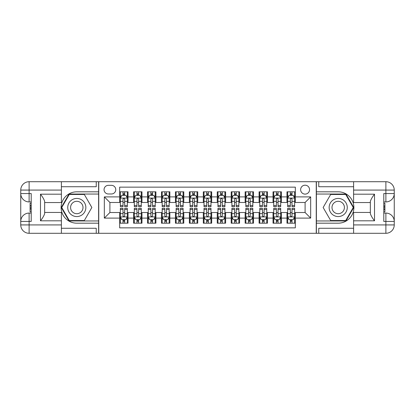 <?xml version="1.0" encoding="UTF-8"?>
<svg xmlns="http://www.w3.org/2000/svg" width="415" height="415" viewBox="0 0 415 415"><rect width="100%" height="100%" fill="white"/><g stroke="black" fill="none" stroke-linecap="round" stroke-linejoin="round"><path stroke-width="0.62" d="M305.092 185.194A4.461 4.461 0 0 0 300.631 189.655A4.461 4.461 0 0 0 305.092 194.116A4.461 4.461 0 0 0 309.554 189.655A4.461 4.461 0 0 0 305.092 185.194M61.389 228.271L96.244 228.271L96.244 233.292L353.611 233.292L353.611 224.925L385.883 224.925L385.883 221.444L383.792 221.444L383.792 193.556L385.883 193.556L385.883 190.075L353.611 190.075L353.611 194.184L374.522 194.184L374.522 220.816C372.291 217.948 370.896 215.535 370.341 213.569L370.341 201.431C370.896 199.465 372.291 197.047 374.522 194.184M295.335 191.813L286.967 191.813L286.967 196.902L281.391 196.902L281.391 202.479L286.967 202.479L286.967 196.902M281.391 196.902L281.391 191.813L273.029 191.813L273.029 196.902L267.452 196.902L267.452 202.479L273.029 202.479L273.029 196.902M267.452 196.902L267.452 191.813L259.085 191.813L259.085 196.902L253.508 196.902L253.508 202.479L259.085 202.479L259.085 196.902M253.508 196.902L253.508 191.813L245.141 191.813L245.141 196.902L239.564 196.902L239.564 202.479L245.141 202.479L245.141 196.902M239.564 196.902L239.564 191.813L231.202 191.813L231.202 196.902L225.625 196.902L225.625 202.479L231.202 202.479L231.202 196.902M225.625 196.902L225.625 191.813L217.258 191.813L217.258 196.902L211.681 196.902L211.681 202.479L217.258 202.479L217.258 196.902M211.681 196.902L211.681 191.813L203.319 191.813L203.319 196.902L197.742 196.902L197.742 202.479L203.319 202.479L203.319 196.902M197.742 196.902L197.742 191.813L189.375 191.813L189.375 196.902L183.798 196.902L183.798 202.479L189.375 202.479L189.375 196.902M183.798 196.902L183.798 191.813L175.436 191.813L175.436 196.902L169.86 196.902L169.86 202.479L175.436 202.479L175.436 196.902M169.86 196.902L169.86 191.813L161.492 191.813L161.492 196.902L155.916 196.902L155.916 202.479L161.492 202.479L161.492 196.902M155.916 196.902L155.916 191.813L147.548 191.813L147.548 196.902L141.972 196.902L141.972 202.479L147.548 202.479L147.548 196.902M141.972 196.902L141.972 191.813L133.609 191.813L133.609 202.479L128.033 202.479L128.033 191.813L119.665 191.813M119.665 223.187L128.033 223.187L128.033 212.522L133.609 212.522L133.609 223.187L141.972 223.187L141.972 212.522L147.548 212.522L147.548 218.098L141.972 218.098M147.548 218.098L147.548 223.187L155.916 223.187L155.916 212.522L161.492 212.522L161.492 218.098L155.916 218.098M161.492 218.098L161.492 223.187L169.86 223.187L169.86 212.522L175.436 212.522L175.436 218.098L169.86 218.098M175.436 218.098L175.436 223.187L183.798 223.187L183.798 212.522L189.375 212.522L189.375 218.098L183.798 218.098M189.375 218.098L189.375 223.187L197.742 223.187L197.742 212.522L203.319 212.522L203.319 218.098L197.742 218.098M203.319 218.098L203.319 223.187L211.681 223.187L211.681 212.522L217.258 212.522L217.258 218.098L211.681 218.098M217.258 218.098L217.258 223.187L225.625 223.187L225.625 212.522L231.202 212.522L231.202 218.098L225.625 218.098M231.202 218.098L231.202 223.187L239.564 223.187L239.564 212.522L245.141 212.522L245.141 218.098L239.564 218.098M245.141 218.098L245.141 223.187L253.508 223.187L253.508 212.522L259.085 212.522L259.085 218.098L253.508 218.098M259.085 218.098L259.085 223.187L267.452 223.187L267.452 212.522L273.029 212.522L273.029 218.098L267.452 218.098M273.029 218.098L273.029 223.187L281.391 223.187L281.391 212.522L286.967 212.522L286.967 218.098L281.391 218.098M108.372 193.976L111.443 193.976A4.321 4.321 0 0 0 115.764 189.655A4.321 4.321 0 0 0 111.443 185.334L108.372 185.334A4.321 4.321 0 0 0 104.051 189.655A4.321 4.321 0 0 0 108.372 193.976M353.611 186.729L318.756 186.729L318.756 181.708L316.246 181.708L316.246 233.292M316.246 181.708L61.389 181.708L61.389 190.075L29.117 190.075L29.117 193.556L31.208 193.556L31.208 221.444L29.117 221.444L29.117 224.925L61.389 224.925L61.389 220.816L40.478 220.816L40.478 194.184C42.709 197.052 44.104 199.465 44.659 201.431L44.659 213.569C44.104 215.535 42.709 217.953 40.478 220.816M98.754 233.292L98.754 181.708M295.335 196.902L295.335 187.144L119.665 187.144L119.665 202.479L109.908 202.479L109.908 212.522L119.665 212.522L119.665 227.856L295.335 227.856L295.335 212.522L305.092 212.522L305.092 202.479L295.335 202.479L295.335 196.902L310.669 196.902L310.669 218.098L295.335 218.098M119.665 218.098L104.331 218.098L104.331 196.902L119.665 196.902M286.967 218.098L286.967 223.187L295.335 223.187M119.665 195.299L120.366 195.299M123.011 195.299L124.687 195.299M127.332 195.299L128.033 195.299M119.665 202.344L120.366 202.344M123.011 202.344L124.687 202.344M127.332 202.344L128.033 202.344M119.665 212.656L120.366 212.656M123.011 212.656L124.687 212.656M127.332 212.656L128.033 212.656M119.665 219.701L120.366 219.701M123.011 219.701L124.687 219.701M127.332 219.701L128.033 219.701M133.609 202.344L134.304 202.344M136.955 202.344L138.626 202.344M141.276 202.344L141.972 202.344M133.609 195.299L134.304 195.299M136.955 195.299L138.626 195.299M141.276 195.299L141.972 195.299M133.609 212.656L134.304 212.656M136.955 212.656L138.626 212.656M141.276 212.656L141.972 212.656M133.609 219.701L134.304 219.701M136.955 219.701L138.626 219.701M141.276 219.701L141.972 219.701M147.548 212.656L148.248 212.656M150.894 212.656L152.57 212.656M155.22 212.656L155.916 212.656M147.548 219.701L148.248 219.701M150.894 219.701L152.57 219.701M155.22 219.701L155.916 219.701M147.548 195.299L148.248 195.299M150.894 195.299L152.57 195.299M155.22 195.299L155.916 195.299M147.548 202.344L148.248 202.344M150.894 202.344L152.57 202.344M155.22 202.344L155.916 202.344M161.492 212.656L162.187 212.656M164.838 212.656L166.514 212.656M169.159 212.656L169.86 212.656M161.492 219.701L162.187 219.701M164.838 219.701L166.514 219.701M169.159 219.701L169.86 219.701M161.492 195.299L162.187 195.299M164.838 195.299L166.514 195.299M169.159 195.299L169.86 195.299M161.492 202.344L162.187 202.344M164.838 202.344L166.514 202.344M169.159 202.344L169.86 202.344M175.436 212.656L176.131 212.656M178.782 212.656L180.452 212.656M183.103 212.656L183.798 212.656M175.436 219.701L176.131 219.701M178.782 219.701L180.452 219.701M183.103 219.701L183.798 219.701M175.436 195.299L176.131 195.299M178.782 195.299L180.452 195.299M183.103 195.299L183.798 195.299M175.436 202.344L176.131 202.344M178.782 202.344L180.452 202.344M183.103 202.344L183.798 202.344M189.375 212.656L190.075 212.656M192.721 212.656L194.396 212.656M197.042 212.656L197.742 212.656M189.375 219.701L190.075 219.701M192.721 219.701L194.396 219.701M197.042 219.701L197.742 219.701M189.375 195.299L190.075 195.299M192.721 195.299L194.396 195.299M197.042 195.299L197.742 195.299M189.375 202.344L190.075 202.344M192.721 202.344L194.396 202.344M197.042 202.344L197.742 202.344M203.319 212.656L204.014 212.656M206.665 212.656L208.335 212.656M210.986 212.656L211.681 212.656M203.319 219.701L204.014 219.701M206.665 219.701L208.335 219.701M210.986 219.701L211.681 219.701M203.319 195.299L204.014 195.299M206.665 195.299L208.335 195.299M210.986 195.299L211.681 195.299M203.319 202.344L204.014 202.344M206.665 202.344L208.335 202.344M210.986 202.344L211.681 202.344M217.258 212.656L217.958 212.656M220.604 212.656L222.279 212.656M224.925 212.656L225.625 212.656M217.258 219.701L217.958 219.701M220.604 219.701L222.279 219.701M224.925 219.701L225.625 219.701M217.258 195.299L217.958 195.299M220.604 195.299L222.279 195.299M224.925 195.299L225.625 195.299M217.258 202.344L217.958 202.344M220.604 202.344L222.279 202.344M224.925 202.344L225.625 202.344M231.202 212.656L231.897 212.656M234.548 212.656L236.218 212.656M238.869 212.656L239.564 212.656M231.202 219.701L231.897 219.701M234.548 219.701L236.218 219.701M238.869 219.701L239.564 219.701M231.202 195.299L231.897 195.299M234.548 195.299L236.218 195.299M238.869 195.299L239.564 195.299M231.202 202.344L231.897 202.344M234.548 202.344L236.218 202.344M238.869 202.344L239.564 202.344M245.141 212.656L245.841 212.656M248.486 212.656L250.162 212.656M252.813 212.656L253.508 212.656M245.141 219.701L245.841 219.701M248.486 219.701L250.162 219.701M252.813 219.701L253.508 219.701M245.141 195.299L245.841 195.299M248.486 195.299L250.162 195.299M252.813 195.299L253.508 195.299M245.141 202.344L245.841 202.344M248.486 202.344L250.162 202.344M252.813 202.344L253.508 202.344M259.085 212.656L259.78 212.656M262.43 212.656L264.106 212.656M266.752 212.656L267.452 212.656M259.085 219.701L259.78 219.701M262.43 219.701L264.106 219.701M266.752 219.701L267.452 219.701M259.085 195.299L259.78 195.299M262.43 195.299L264.106 195.299M266.752 195.299L267.452 195.299M259.085 202.344L259.78 202.344M262.43 202.344L264.106 202.344M266.752 202.344L267.452 202.344M273.029 212.656L273.724 212.656M276.374 212.656L278.045 212.656M280.696 212.656L281.391 212.656M273.029 219.701L273.724 219.701M276.374 219.701L278.045 219.701M280.696 219.701L281.391 219.701M273.029 195.299L273.724 195.299M276.374 195.299L278.045 195.299M280.696 195.299L281.391 195.299M273.029 202.344L273.724 202.344M276.374 202.344L278.045 202.344M280.696 202.344L281.391 202.344M286.967 212.656L287.668 212.656M290.313 212.656L291.989 212.656M294.634 212.656L295.335 212.656M286.967 219.701L287.668 219.701M290.313 219.701L291.989 219.701M294.634 219.701L295.335 219.701M286.967 195.299L287.668 195.299M290.313 195.299L291.989 195.299M294.634 195.299L295.335 195.299M286.967 202.344L287.668 202.344M290.313 202.344L291.989 202.344M294.634 202.344L295.335 202.344M109.908 202.479L104.331 196.902M109.908 212.522L104.331 218.098M310.669 196.902L305.092 202.479M310.669 218.098L305.092 212.522M124.687 193.629L123.011 193.629M127.332 205.529L124.687 205.529L124.687 206.665L127.332 206.665L127.332 198.157L125.942 195.372L121.756 195.372L120.366 198.157L120.366 206.665L123.011 206.665L123.011 205.529L120.366 205.529M120.366 198.157L120.366 191.813M127.332 198.157L127.332 191.813M123.011 195.372L123.011 191.813M124.687 191.813L124.687 195.372M124.687 205.529L124.687 199.205C124.127 198.131 123.571 198.131 123.011 199.205L123.011 205.529M123.011 221.371L124.687 221.371M120.366 209.471L123.011 209.471L123.011 208.335L120.366 208.335L120.366 216.843L121.756 219.628L125.942 219.628L127.332 216.843L127.332 208.335L124.687 208.335L124.687 209.471L127.332 209.471M127.332 216.843L127.332 223.187M120.366 216.843L120.366 223.187M124.687 219.628L124.687 223.187M123.011 223.187L123.011 219.628M123.011 209.471L123.011 215.795C123.571 216.869 124.127 216.869 124.687 215.795L124.687 209.471M81.324 199.651A9.063 9.063 0 0 0 68.947 202.971A9.063 9.063 0 0 0 72.267 215.349A9.063 9.063 0 0 0 84.644 212.029A9.063 9.063 0 0 0 81.324 199.651M79.898 202.126A6.204 6.204 0 0 0 71.422 204.398A6.204 6.204 0 0 0 73.694 212.874A6.204 6.204 0 0 0 82.17 210.602A6.204 6.204 0 0 0 79.898 202.126M84.323 220.536L69.269 220.536L61.742 207.5L69.269 194.464L84.323 194.464L91.85 207.5L84.323 220.536M342.733 199.651A9.063 9.063 0 0 0 330.356 202.971A9.063 9.063 0 0 0 333.676 215.349A9.063 9.063 0 0 0 346.053 212.029A9.063 9.063 0 0 0 342.733 199.651M341.306 202.126A6.204 6.204 0 0 0 332.83 204.398A6.204 6.204 0 0 0 335.102 212.874A6.204 6.204 0 0 0 343.579 210.602A6.204 6.204 0 0 0 341.306 202.126M345.731 220.536L330.677 220.536L323.15 207.5L330.677 194.464L345.731 194.464L353.258 207.5L345.731 220.536M98.614 181.708L98.614 191.813L76.796 191.813A15.687 15.687 0 0 0 61.114 207.5A15.687 15.687 0 0 0 76.796 223.187L98.614 223.187L98.614 233.292M40.478 194.184L61.389 194.184L61.389 190.075M61.389 194.184L61.389 202.551L44.659 202.551M61.389 224.925L61.389 233.292L29.117 233.292A8.367 8.367 0 0 1 20.75 224.925L20.75 190.075A8.367 8.367 0 0 1 29.117 181.708L61.389 181.708M98.614 191.813L98.614 194.044L69.03 194.044L61.259 207.5L69.03 220.956L98.614 220.956L98.614 194.044M98.614 220.956L98.614 223.187M44.659 212.449L61.389 212.449L61.389 220.816M96.244 233.292L61.389 233.292M20.75 221.444A8.367 8.367 0 0 1 29.117 213.077A8.367 8.367 0 0 0 20.75 221.444L29.117 221.444L29.117 213.077L31.208 213.077M31.208 201.923L29.117 201.923L29.117 193.556L20.75 193.556A8.367 8.367 0 0 0 29.117 201.923A8.367 8.367 0 0 1 20.75 193.556M96.244 181.708L96.244 186.729L61.389 186.729M31.208 203.21L30.093 203.21L30.093 208.729L31.208 208.729M30.093 207.433L31.208 207.433M30.093 205.897L31.208 205.897M30.093 205.643L31.208 205.643M30.093 208.729L30.093 211.79L31.208 211.79M30.093 209.004L31.208 209.004M316.386 233.292L316.386 223.187L338.204 223.187A15.687 15.687 0 0 0 353.886 207.5A15.687 15.687 0 0 0 338.204 191.813L316.386 191.813L316.386 181.708M374.522 220.816L353.611 220.816L353.611 224.925M353.611 220.816L353.611 212.449L370.341 212.449M353.611 190.075L353.611 181.708L385.883 181.708A8.367 8.367 0 0 1 394.25 190.075L394.25 224.925A8.367 8.367 0 0 1 385.883 233.292L353.611 233.292M316.386 223.187L316.386 220.956L345.97 220.956L353.741 207.5L345.97 194.044L316.386 194.044L316.386 220.956M316.386 194.044L316.386 191.813M370.341 202.551L353.611 202.551L353.611 194.184M318.756 181.708L353.611 181.708M394.25 193.556A8.367 8.367 0 0 1 385.883 201.923A8.367 8.367 0 0 0 394.25 193.556L385.883 193.556L385.883 201.923L383.792 201.923M383.792 213.077L385.883 213.077L385.883 221.444L394.25 221.444A8.367 8.367 0 0 0 385.883 213.077A8.367 8.367 0 0 1 394.25 221.444M318.756 233.292L318.756 228.271L353.611 228.271M383.792 211.79L384.907 211.79L384.907 206.271L383.792 206.271M384.907 207.567L383.792 207.567M384.907 209.103L383.792 209.103M384.907 209.357L383.792 209.357M384.907 206.271L384.907 203.21L383.792 203.21M384.907 205.996L383.792 205.996M138.626 193.629L136.955 193.629M141.276 205.529L138.626 205.529L138.626 206.665L141.276 206.665L141.276 198.157L139.881 195.372L135.7 195.372L134.304 198.157L134.304 206.665L136.955 206.665L136.955 205.529L134.304 205.529M134.304 198.157L134.304 191.813M141.276 198.157L141.276 191.813M136.955 195.372L136.955 191.813M138.626 191.813L138.626 195.372M138.626 205.529L138.626 199.205C138.071 198.131 137.515 198.131 136.955 199.205L136.955 205.529M152.57 193.629L150.894 193.629M155.22 205.529L152.57 205.529L152.57 206.665L155.22 206.665L155.22 198.157L153.825 195.372L149.644 195.372L148.248 198.157L148.248 206.665L150.894 206.665L150.894 205.529L148.248 205.529M148.248 198.157L148.248 191.813M155.22 198.157L155.22 191.813M150.894 195.372L150.894 191.813M152.57 191.813L152.57 195.372M152.57 205.529L152.57 199.205C152.015 198.131 151.454 198.131 150.894 199.205L150.894 205.529M166.514 193.629L164.838 193.629M169.159 205.529L166.514 205.529L166.514 206.665L169.159 206.665L169.159 198.157L167.764 195.372L163.583 195.372L162.187 198.157L162.187 206.665L164.838 206.665L164.838 205.529L162.187 205.529M162.187 198.157L162.187 191.813M169.159 198.157L169.159 191.813M164.838 195.372L164.838 191.813M166.514 191.813L166.514 195.372M166.514 205.529L166.514 199.205C165.953 198.131 165.398 198.131 164.838 199.205L164.838 205.529M180.452 193.629L178.782 193.629M183.103 205.529L180.452 205.529L180.452 206.665L183.103 206.665L183.103 198.157L181.708 195.372L177.527 195.372L176.131 198.157L176.131 206.665L178.782 206.665L178.782 205.529L176.131 205.529M176.131 198.157L176.131 191.813M183.103 198.157L183.103 191.813M178.782 195.372L178.782 191.813M180.452 191.813L180.452 195.372M180.452 205.529L180.452 199.205C179.897 198.131 179.337 198.131 178.782 199.205L178.782 205.529M136.955 221.371L138.626 221.371M134.304 209.471L136.955 209.471L136.955 208.335L134.304 208.335L134.304 216.843L135.7 219.628L139.881 219.628L141.276 216.843L141.276 208.335L138.626 208.335L138.626 209.471L141.276 209.471M141.276 216.843L141.276 223.187M134.304 216.843L134.304 223.187M138.626 219.628L138.626 223.187M136.955 223.187L136.955 219.628M136.955 209.471L136.955 215.795C137.51 216.869 138.071 216.869 138.626 215.795L138.626 209.471M150.894 221.371L152.57 221.371M148.248 209.471L150.894 209.471L150.894 208.335L148.248 208.335L148.248 216.843L149.644 219.628L153.825 219.628L155.22 216.843L155.22 208.335L152.57 208.335L152.57 209.471L155.22 209.471M155.22 216.843L155.22 223.187M148.248 216.843L148.248 223.187M152.57 219.628L152.57 223.187M150.894 223.187L150.894 219.628M150.894 209.471L150.894 215.795C151.454 216.869 152.009 216.869 152.57 215.795L152.57 209.471M164.838 221.371L166.514 221.371M162.187 209.471L164.838 209.471L164.838 208.335L162.187 208.335L162.187 216.843L163.583 219.628L167.764 219.628L169.159 216.843L169.159 208.335L166.514 208.335L166.514 209.471L169.159 209.471M169.159 216.843L169.159 223.187M162.187 216.843L162.187 223.187M166.514 219.628L166.514 223.187M164.838 223.187L164.838 219.628M164.838 209.471L164.838 215.795C165.393 216.869 165.953 216.869 166.514 215.795L166.514 209.471M178.782 221.371L180.452 221.371M176.131 209.471L178.782 209.471L178.782 208.335L176.131 208.335L176.131 216.843L177.527 219.628L181.708 219.628L183.103 216.843L183.103 208.335L180.452 208.335L180.452 209.471L183.103 209.471M183.103 216.843L183.103 223.187M176.131 216.843L176.131 223.187M180.452 219.628L180.452 223.187M178.782 223.187L178.782 219.628M178.782 209.471L178.782 215.795C179.337 216.869 179.892 216.869 180.452 215.795L180.452 209.471M194.396 193.629L192.721 193.629M197.042 205.529L194.396 205.529L194.396 206.665L197.042 206.665L197.042 198.157L195.652 195.372L191.465 195.372L190.075 198.157L190.075 206.665L192.721 206.665L192.721 205.529L190.075 205.529M190.075 198.157L190.075 191.813M197.042 198.157L197.042 191.813M192.721 195.372L192.721 191.813M194.396 191.813L194.396 195.372M194.396 205.529L194.396 199.205C193.836 198.131 193.281 198.131 192.721 199.205L192.721 205.529M192.721 221.371L194.396 221.371M190.075 209.471L192.721 209.471L192.721 208.335L190.075 208.335L190.075 216.843L191.465 219.628L195.652 219.628L197.042 216.843L197.042 208.335L194.396 208.335L194.396 209.471L197.042 209.471M197.042 216.843L197.042 223.187M190.075 216.843L190.075 223.187M194.396 219.628L194.396 223.187M192.721 223.187L192.721 219.628M192.721 209.471L192.721 215.795C193.281 216.869 193.836 216.869 194.396 215.795L194.396 209.471M208.335 193.629L206.665 193.629M210.986 205.529L208.335 205.529L208.335 206.665L210.986 206.665L210.986 198.157L209.591 195.372L205.409 195.372L204.014 198.157L204.014 206.665L206.665 206.665L206.665 205.529L204.014 205.529M204.014 198.157L204.014 191.813M210.986 198.157L210.986 191.813M206.665 195.372L206.665 191.813M208.335 191.813L208.335 195.372M208.335 205.529L208.335 199.205C207.78 198.131 207.22 198.131 206.665 199.205L206.665 205.529M206.665 221.371L208.335 221.371M204.014 209.471L206.665 209.471L206.665 208.335L204.014 208.335L204.014 216.843L205.409 219.628L209.591 219.628L210.986 216.843L210.986 208.335L208.335 208.335L208.335 209.471L210.986 209.471M210.986 216.843L210.986 223.187M204.014 216.843L204.014 223.187M208.335 219.628L208.335 223.187M206.665 223.187L206.665 219.628M206.665 209.471L206.665 215.795C207.22 216.869 207.78 216.869 208.335 215.795L208.335 209.471M222.279 193.629L220.604 193.629M224.925 205.529L222.279 205.529L222.279 206.665L224.925 206.665L224.925 198.157L223.535 195.372L219.348 195.372L217.958 198.157L217.958 206.665L220.604 206.665L220.604 205.529L217.958 205.529M217.958 198.157L217.958 191.813M224.925 198.157L224.925 191.813M220.604 195.372L220.604 191.813M222.279 191.813L222.279 195.372M222.279 205.529L222.279 199.205C221.719 198.131 221.164 198.131 220.604 199.205L220.604 205.529M220.604 221.371L222.279 221.371M217.958 209.471L220.604 209.471L220.604 208.335L217.958 208.335L217.958 216.843L219.348 219.628L223.535 219.628L224.925 216.843L224.925 208.335L222.279 208.335L222.279 209.471L224.925 209.471M224.925 216.843L224.925 223.187M217.958 216.843L217.958 223.187M222.279 219.628L222.279 223.187M220.604 223.187L220.604 219.628M220.604 209.471L220.604 215.795C221.164 216.869 221.719 216.869 222.279 215.795L222.279 209.471M236.218 193.629L234.548 193.629M238.869 205.529L236.218 205.529L236.218 206.665L238.869 206.665L238.869 198.157L237.473 195.372L233.292 195.372L231.897 198.157L231.897 206.665L234.548 206.665L234.548 205.529L231.897 205.529M231.897 198.157L231.897 191.813M238.869 198.157L238.869 191.813M234.548 195.372L234.548 191.813M236.218 191.813L236.218 195.372M236.218 205.529L236.218 199.205C235.663 198.131 235.108 198.131 234.548 199.205L234.548 205.529M234.548 221.371L236.218 221.371M231.897 209.471L234.548 209.471L234.548 208.335L231.897 208.335L231.897 216.843L233.292 219.628L237.473 219.628L238.869 216.843L238.869 208.335L236.218 208.335L236.218 209.471L238.869 209.471M238.869 216.843L238.869 223.187M231.897 216.843L231.897 223.187M236.218 219.628L236.218 223.187M234.548 223.187L234.548 219.628M234.548 209.471L234.548 215.795C235.103 216.869 235.663 216.869 236.218 215.795L236.218 209.471M250.162 193.629L248.486 193.629M252.813 205.529L250.162 205.529L250.162 206.665L252.813 206.665L252.813 198.157L251.417 195.372L247.236 195.372L245.841 198.157L245.841 206.665L248.486 206.665L248.486 205.529L245.841 205.529M245.841 198.157L245.841 191.813M252.813 198.157L252.813 191.813M248.486 195.372L248.486 191.813M250.162 191.813L250.162 195.372M250.162 205.529L250.162 199.205C249.607 198.131 249.047 198.131 248.486 199.205L248.486 205.529M248.486 221.371L250.162 221.371M245.841 209.471L248.486 209.471L248.486 208.335L245.841 208.335L245.841 216.843L247.236 219.628L251.417 219.628L252.813 216.843L252.813 208.335L250.162 208.335L250.162 209.471L252.813 209.471M252.813 216.843L252.813 223.187M245.841 216.843L245.841 223.187M250.162 219.628L250.162 223.187M248.486 223.187L248.486 219.628M248.486 209.471L248.486 215.795C249.047 216.869 249.602 216.869 250.162 215.795L250.162 209.471M264.106 193.629L262.43 193.629M266.752 205.529L264.106 205.529L264.106 206.665L266.752 206.665L266.752 198.157L265.356 195.372L261.175 195.372L259.78 198.157L259.78 206.665L262.43 206.665L262.43 205.529L259.78 205.529M259.78 198.157L259.78 191.813M266.752 198.157L266.752 191.813M262.43 195.372L262.43 191.813M264.106 191.813L264.106 195.372M264.106 205.529L264.106 199.205C263.546 198.131 262.991 198.131 262.43 199.205L262.43 205.529M262.43 221.371L264.106 221.371M259.78 209.471L262.43 209.471L262.43 208.335L259.78 208.335L259.78 216.843L261.175 219.628L265.356 219.628L266.752 216.843L266.752 208.335L264.106 208.335L264.106 209.471L266.752 209.471M266.752 216.843L266.752 223.187M259.78 216.843L259.78 223.187M264.106 219.628L264.106 223.187M262.43 223.187L262.43 219.628M262.43 209.471L262.43 215.795C262.986 216.869 263.546 216.869 264.106 215.795L264.106 209.471M278.045 193.629L276.374 193.629M280.696 205.529L278.045 205.529L278.045 206.665L280.696 206.665L280.696 198.157L279.3 195.372L275.119 195.372L273.724 198.157L273.724 206.665L276.374 206.665L276.374 205.529L273.724 205.529M273.724 198.157L273.724 191.813M280.696 198.157L280.696 191.813M276.374 195.372L276.374 191.813M278.045 191.813L278.045 195.372M278.045 205.529L278.045 199.205C277.49 198.131 276.93 198.131 276.374 199.205L276.374 205.529M276.374 221.371L278.045 221.371M273.724 209.471L276.374 209.471L276.374 208.335L273.724 208.335L273.724 216.843L275.119 219.628L279.3 219.628L280.696 216.843L280.696 208.335L278.045 208.335L278.045 209.471L280.696 209.471M280.696 216.843L280.696 223.187M273.724 216.843L273.724 223.187M278.045 219.628L278.045 223.187M276.374 223.187L276.374 219.628M276.374 209.471L276.374 215.795C276.93 216.869 277.485 216.869 278.045 215.795L278.045 209.471M291.989 193.629L290.313 193.629M294.634 205.529L291.989 205.529L291.989 206.665L294.634 206.665L294.634 198.157L293.244 195.372L289.058 195.372L287.668 198.157L287.668 206.665L290.313 206.665L290.313 205.529L287.668 205.529M287.668 198.157L287.668 191.813M294.634 198.157L294.634 191.813M290.313 195.372L290.313 191.813M291.989 191.813L291.989 195.372M291.989 205.529L291.989 199.205C291.429 198.131 290.874 198.131 290.313 199.205L290.313 205.529M290.313 221.371L291.989 221.371M287.668 209.471L290.313 209.471L290.313 208.335L287.668 208.335L287.668 216.843L289.058 219.628L293.244 219.628L294.634 216.843L294.634 208.335L291.989 208.335L291.989 209.471L294.634 209.471M294.634 216.843L294.634 223.187M287.668 216.843L287.668 223.187M291.989 219.628L291.989 223.187M290.313 223.187L290.313 219.628M290.313 209.471L290.313 215.795C290.874 216.869 291.429 216.869 291.989 215.795L291.989 209.471M133.609 218.098L128.033 218.098M133.609 196.902L128.033 196.902M127.301 198.09L120.397 198.09M120.366 196.139L121.377 196.139M126.326 196.139L127.332 196.139M123.011 201.389L120.366 201.389M127.332 201.389L124.687 201.389M124.687 194.516L123.011 194.516M120.397 216.91L127.301 216.91M127.332 218.861L126.326 218.861M121.377 218.861L120.366 218.861M124.687 213.611L127.332 213.611M120.366 213.611L123.011 213.611M123.011 220.484L124.687 220.484M29.117 181.708A8.367 8.367 0 0 0 20.75 190.075L29.117 190.075L29.117 181.708M29.117 233.292L29.117 224.925L20.75 224.925A8.367 8.367 0 0 0 29.117 233.292M385.883 233.292A8.367 8.367 0 0 0 394.25 224.925L385.883 224.925L385.883 233.292M385.883 181.708L385.883 190.075L394.25 190.075A8.367 8.367 0 0 0 385.883 181.708M141.24 198.09L134.341 198.09M134.304 196.139L135.316 196.139M140.265 196.139L141.276 196.139M136.955 201.389L134.304 201.389M141.276 201.389L138.626 201.389M138.626 194.516L136.955 194.516M155.184 198.09L148.285 198.09M148.248 196.139L149.26 196.139M154.209 196.139L155.22 196.139M150.894 201.389L148.248 201.389M155.22 201.389L152.57 201.389M152.57 194.516L150.894 194.516M169.123 198.09L162.224 198.09M162.187 196.139L163.199 196.139M168.148 196.139L169.159 196.139M164.838 201.389L162.187 201.389M169.159 201.389L166.514 201.389M166.514 194.516L164.838 194.516M183.067 198.09L176.168 198.09M176.131 196.139L177.143 196.139M182.092 196.139L183.103 196.139M178.782 201.389L176.131 201.389M183.103 201.389L180.452 201.389M180.452 194.516L178.782 194.516M134.341 216.91L141.24 216.91M141.276 218.861L140.265 218.861M135.316 218.861L134.304 218.861M138.626 213.611L141.276 213.611M134.304 213.611L136.955 213.611M136.955 220.484L138.626 220.484M148.285 216.91L155.184 216.91M155.22 218.861L154.209 218.861M149.26 218.861L148.248 218.861M152.57 213.611L155.22 213.611M148.248 213.611L150.894 213.611M150.894 220.484L152.57 220.484M162.224 216.91L169.123 216.91M169.159 218.861L168.148 218.861M163.199 218.861L162.187 218.861M166.514 213.611L169.159 213.611M162.187 213.611L164.838 213.611M164.838 220.484L166.514 220.484M176.168 216.91L183.067 216.91M183.103 218.861L182.092 218.861M177.143 218.861L176.131 218.861M180.452 213.611L183.103 213.611M176.131 213.611L178.782 213.611M178.782 220.484L180.452 220.484M197.011 198.09L190.106 198.09M190.075 196.139L191.082 196.139M196.036 196.139L197.042 196.139M192.721 201.389L190.075 201.389M197.042 201.389L194.396 201.389M194.396 194.516L192.721 194.516M190.106 216.91L197.011 216.91M197.042 218.861L196.036 218.861M191.082 218.861L190.075 218.861M194.396 213.611L197.042 213.611M190.075 213.611L192.721 213.611M192.721 220.484L194.396 220.484M210.95 198.09L204.05 198.09M204.014 196.139L205.026 196.139M209.974 196.139L210.986 196.139M206.665 201.389L204.014 201.389M210.986 201.389L208.335 201.389M208.335 194.516L206.665 194.516M204.05 216.91L210.95 216.91M210.986 218.861L209.974 218.861M205.026 218.861L204.014 218.861M208.335 213.611L210.986 213.611M204.014 213.611L206.665 213.611M206.665 220.484L208.335 220.484M224.894 198.09L217.989 198.09M217.958 196.139L218.964 196.139M223.918 196.139L224.925 196.139M220.604 201.389L217.958 201.389M224.925 201.389L222.279 201.389M222.279 194.516L220.604 194.516M217.989 216.91L224.894 216.91M224.925 218.861L223.918 218.861M218.964 218.861L217.958 218.861M222.279 213.611L224.925 213.611M217.958 213.611L220.604 213.611M220.604 220.484L222.279 220.484M238.833 198.09L231.933 198.09M231.897 196.139L232.908 196.139M237.857 196.139L238.869 196.139M234.548 201.389L231.897 201.389M238.869 201.389L236.218 201.389M236.218 194.516L234.548 194.516M231.933 216.91L238.833 216.91M238.869 218.861L237.857 218.861M232.908 218.861L231.897 218.861M236.218 213.611L238.869 213.611M231.897 213.611L234.548 213.611M234.548 220.484L236.218 220.484M252.776 198.09L245.877 198.09M245.841 196.139L246.852 196.139M251.801 196.139L252.813 196.139M248.486 201.389L245.841 201.389M252.813 201.389L250.162 201.389M250.162 194.516L248.486 194.516M245.877 216.91L252.776 216.91M252.813 218.861L251.801 218.861M246.852 218.861L245.841 218.861M250.162 213.611L252.813 213.611M245.841 213.611L248.486 213.611M248.486 220.484L250.162 220.484M266.715 198.09L259.816 198.09M259.78 196.139L260.791 196.139M265.74 196.139L266.752 196.139M262.43 201.389L259.78 201.389M266.752 201.389L264.106 201.389M264.106 194.516L262.43 194.516M259.816 216.91L266.715 216.91M266.752 218.861L265.74 218.861M260.791 218.861L259.78 218.861M264.106 213.611L266.752 213.611M259.78 213.611L262.43 213.611M262.43 220.484L264.106 220.484M280.659 198.09L273.76 198.09M273.724 196.139L274.735 196.139M279.684 196.139L280.696 196.139M276.374 201.389L273.724 201.389M280.696 201.389L278.045 201.389M278.045 194.516L276.374 194.516M273.76 216.91L280.659 216.91M280.696 218.861L279.684 218.861M274.735 218.861L273.724 218.861M278.045 213.611L280.696 213.611M273.724 213.611L276.374 213.611M276.374 220.484L278.045 220.484M294.603 198.09L287.699 198.09M287.668 196.139L288.674 196.139M293.623 196.139L294.634 196.139M290.313 201.389L287.668 201.389M294.634 201.389L291.989 201.389M291.989 194.516L290.313 194.516M287.699 216.91L294.603 216.91M294.634 218.861L293.623 218.861M288.674 218.861L287.668 218.861M291.989 213.611L294.634 213.611M287.668 213.611L290.313 213.611M290.313 220.484L291.989 220.484"/></g></svg>
